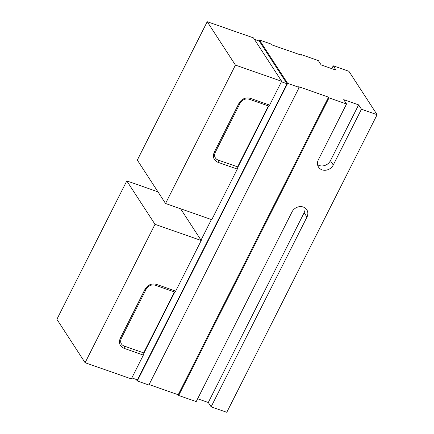 <?xml version="1.0" encoding="UTF-8"?>
<svg xmlns="http://www.w3.org/2000/svg" width="434" height="434" viewBox="0 0 434 434"><rect width="100%" height="100%" fill="white"/><g stroke="black" fill="none" stroke-linecap="round" stroke-linejoin="round"><path stroke-width="0.65" d="M254.427 39.375L259.277 41.073L287.02 83.757L137.437 379.88L131.827 377.916M281.411 81.793L287.02 83.757M143.773 353.439L174.793 292.028M201.002 240.143L211.407 219.55M237.734 167.432L268.755 106.021M136.325 379.49L137.296 380.981L287.634 83.371L259.418 39.966L258.924 40.948M137.296 380.981L148.857 385.029L299.189 87.418L287.634 83.371M329.015 97.856L178.683 395.466L178.211 394.745L328.543 97.135L329.015 97.856L346.538 103.992L343.717 99.652L358.63 104.871L361.451 109.211L377.108 114.69L348.898 71.284L333.236 65.805L336.062 70.145L321.149 64.926L318.328 60.586L300.805 54.451L301.272 55.178L271.445 44.735L270.979 44.013L259.418 39.966M149.095 384.557L178.211 394.745M197.644 398.748L208.298 402.481L211.119 406.821L226.776 412.3L377.108 114.69M178.683 395.466L196.206 401.602L292.044 211.873A8.675 7.524 -33 0 1 299.303 206.692A8.675 7.524 -33 0 1 306.773 209.758A8.675 7.524 -33 0 1 306.957 217.092L211.119 406.821M299.189 87.418L298.717 86.697L328.543 97.135M361.451 109.211L333.263 165.012A8.675 7.524 -33 0 1 325.999 170.193A8.675 7.524 -33 0 1 318.534 167.128A8.675 7.524 -33 0 1 318.35 159.793L346.538 103.992M300.561 54.928L300.805 54.451M331.798 68.653L333.236 65.805M306.957 217.092L304.136 212.752L208.298 402.481M304.136 212.752A8.675 7.524 147 0 0 304.918 207.875M358.63 104.871L330.442 160.672L333.263 165.012M317.569 164.67A8.675 7.524 147 0 0 330.442 160.672M165.533 203.492L235.434 65.105L207.224 21.7L137.318 160.086L165.533 203.492L211.759 219.675L237.317 169.081A1.736 0.716 -70.7 0 0 237.599 166.868L268.38 105.934M207.224 21.7L253.456 37.883L281.666 81.288L235.434 65.105M281.666 81.288L269.639 105.093L250.255 98.312C245.519 97.211 241.781 98.816 239.036 103.14L214.233 152.247C212.443 156.896 213.674 160.249 217.933 162.294L237.317 169.081M250.255 98.312A1.736 0.716 -70.7 0 1 249.208 99.223L268.597 106.01A1.736 0.716 -70.7 0 0 269.639 105.093M237.599 166.868L218.215 160.086A6.939 6.022 -33 0 1 215.4 157.916C214.38 156.468 214.353 154.596 215.313 152.307A1.736 0.483 -153.2 0 1 214.233 152.247M126.793 180.924L56.892 319.31L85.102 362.716L155.009 224.329L126.793 180.924L157.943 191.823M85.102 362.716L131.334 378.898L143.361 355.088A1.736 0.716 -70.7 0 0 143.643 352.875L174.425 291.941M155.009 224.329L201.24 240.507L180.609 208.77M201.24 240.507L175.683 291.1L156.294 284.313C151.558 283.218 147.82 284.823 145.081 289.147L120.272 338.254C118.482 342.903 119.713 346.256 123.972 348.301L143.361 355.088M143.643 352.875L124.254 346.088A6.939 6.022 -33 0 1 121.444 343.918C120.419 342.453 120.392 340.587 121.352 338.308L146.16 289.207C148.423 285.648 151.455 284.319 155.253 285.23L174.636 292.017A1.736 0.716 -70.7 0 0 175.683 291.1M239.036 103.14A1.736 0.483 26.8 0 0 240.116 103.2C242.384 99.641 245.416 98.317 249.208 99.223M218.215 160.086A1.736 0.716 109.3 0 1 217.933 162.294M124.254 346.088A1.736 0.716 109.3 0 1 123.972 348.301M121.352 338.308A1.736 0.483 -153.2 0 1 120.272 338.254M146.16 289.207A1.736 0.483 -153.2 0 1 145.081 289.147M155.253 285.23A1.736 0.716 -70.7 0 0 156.294 284.313M215.313 152.307L240.116 103.2"/></g></svg>
